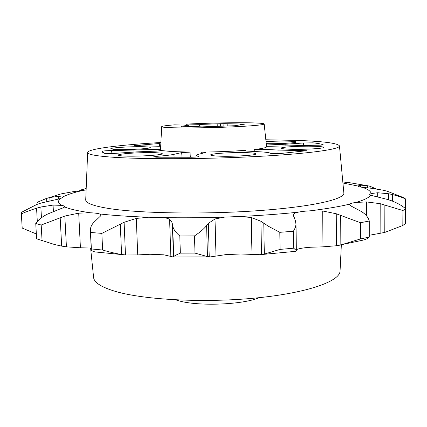 <?xml version="1.0" encoding="UTF-8"?>
<svg xmlns="http://www.w3.org/2000/svg" width="427" height="427" viewBox="0 0 427 427"><rect width="100%" height="100%" fill="white"/><g stroke="black" fill="none" stroke-linecap="round" stroke-linejoin="round"><path stroke-width="0.64" d="M265.829 139.762L298.852 140.456C324.248 141.444 337.784 143.258 339.46 145.901C340.34 149.311 307.979 153.885 254.983 156.586C202.094 159.298 139.554 159.356 109.979 157.013C94.938 155.796 87.498 154.291 87.652 152.498C87.882 148.788 120.249 144.865 160.862 142.511M87.652 152.498L85.726 199.74C85.501 203.006 93.086 205.905 108.49 208.445C138.791 213.356 203.215 214.567 257.582 210.708C312.068 206.881 345.027 199.195 343.858 192.983L339.46 145.901M199.105 126.766L199.126 126.483C199.345 125.244 200.156 124.54 201.56 124.374L187.576 124.06C207.341 123.045 234.007 122.506 249.907 122.827C259.05 123.008 263.806 123.392 264.169 123.985C263.256 124.983 252.074 125.976 230.617 126.958C210.314 127.817 186.055 128.148 172.898 127.769C165.462 127.545 161.726 127.177 161.689 126.664C161.972 126.093 166.263 125.49 174.552 124.86L188.531 125.191L189.358 126.552M161.689 126.664L160.456 150.854M162.052 150.614L172.06 151.569L189.978 152.119L181.672 152.594L173.832 154.355C170.522 155.081 164.875 155.738 156.89 156.325L153.437 156.88L156.538 157.2L191.077 157.248C195.614 157.152 198.187 156.912 198.795 156.538L196.052 155.391L198.24 154.36L205.894 152.434L201.261 152.108C217.535 151.927 232.336 151.323 245.658 150.293L243.299 150.704L244.943 150.966L260.027 151.804C266.144 152.151 269.667 152.663 270.595 153.341C272.207 153.731 275.58 153.779 280.71 153.485L306.623 150.715L278.121 150.064L262.989 149.274L254.225 149.498C262.472 148.559 266.581 147.651 266.565 146.76L264.169 123.985M188.531 125.191L174.552 124.86M187.576 124.06L185.975 125.127M114.287 149.445C124.22 150.197 151.398 148.713 150.277 147.518C150.224 147.224 148.916 147 146.36 146.851C136.192 146.173 110.001 147.587 110.764 148.809L114.287 149.445M287.766 149.135C300.154 149.845 324.563 148.623 323.613 147.374C323.474 146.92 321.104 146.584 316.514 146.365C303.944 145.724 280.576 146.893 281.249 148.158C281.345 148.585 283.517 148.906 287.766 149.135M122.373 155.924C133.528 156.874 163.509 155.15 162.255 153.677C162.185 153.309 160.675 153.026 157.718 152.829C146.28 151.969 117.521 153.603 118.343 155.113C118.396 155.455 119.736 155.727 122.373 155.924M266.234 143.637C278.084 143.979 296.914 142.922 296.199 141.988C296.092 141.631 294.107 141.374 290.253 141.209C282.551 140.963 274.47 141.097 266.021 141.615M216.345 156.01C229 156.939 257.241 155.391 256.093 153.869C255.981 153.394 253.873 153.031 249.774 152.791C236.868 151.953 209.876 153.426 210.644 154.974C210.724 155.412 212.625 155.759 216.345 156.01M268.599 226.369L279.802 232.331L280.064 249.389L293.669 248.204L296.343 250.569L295.778 251.306L260 254.7L240.716 253.985L225.637 254.652L210.442 256.894L207.469 256.59L206.609 225.509L208.333 223.385L215.021 218.955L224.714 217.092L239.889 216.484L251.236 217.498L260.913 221.25L268.599 226.369M263.774 223.177L264.324 254.081L280.064 249.389M37.064 204.378L36.978 202.809L38.708 201.672L46.575 198.384L49.81 197.504L58.483 196.356L62.966 197.322L60.378 198.619L40.939 203.081L36.786 204.48L21.66 212.219L21.355 213.895C25.476 212.016 30.547 210.116 36.562 208.2L40.848 207.004L53.06 205.093L61.451 205.35C63.559 205.681 64.642 206.108 64.701 206.625L64.594 206.93C64.178 207.431 62.742 208.077 60.298 208.867L47.039 214.306C41.926 216.98 38.163 220.044 35.751 223.492L41.189 225.024L64.819 216.057L78.701 213.169L90.31 212.769C94.618 212.95 97.698 213.34 99.555 213.938L100.98 215.069L100.564 215.971L93.929 222.27C91.431 224.864 90.246 227.73 90.38 230.863L90.583 232.464L101.866 233.388L124.108 222.275L136.288 218.427L148.655 217.231L162.639 217.594C165.906 217.871 168.222 218.448 169.594 219.313L171.771 221.8L172.684 225.744C173.202 228.963 175.577 232.373 179.799 235.982L194.482 235.901C200.066 232.267 204.106 228.803 206.609 225.509M279.802 232.331L293.45 231.231L295.393 227.452L296.007 224.319L295.399 220.748L293.562 215.454L293.728 214.343C294.075 213.431 295.516 212.715 298.051 212.203C301.179 211.546 305.246 211.082 310.242 210.815L322.705 211.007L336.268 213.762L360.468 222.729L369.275 221.015C368.346 217.46 365.758 214.311 361.509 211.562L351.207 206.108L349.393 204.597L349.628 204.143C350.423 203.46 352.606 202.884 356.177 202.403L366.59 201.944L380.19 203.684L402.917 210.527L405.65 208.739C402.138 205.686 397.51 203.065 391.772 200.871L387.689 199.494L370.556 195.219L369.675 194.482L371.068 193.559L377.676 192.753L388.559 193.73L392.493 194.573C397.953 195.966 402.33 197.434 405.613 198.977L403.152 197.471L387.15 191.2L382.998 190.164L371.047 188.238L362.379 187.33C359.603 186.951 358.13 186.519 357.959 186.023L360.42 185.142L367.385 185.681L370.108 186.316L376.16 188.894M227.201 125.997L227.148 123.718L224.933 123.67L224.986 126.077M242.936 124.321L242.931 124.049L227.148 123.718M259.258 297.667C243.006 304.766 198.011 306.511 178.593 300.736L175.684 299.855M341.349 244.879L340.063 270.964C340.073 281.153 307.952 292.858 256.504 297.945C205.163 303.074 144.833 299.967 115.866 291.534C101.477 287.286 94.052 282.578 93.593 277.417L90.599 248.018M188.472 125.196L181.528 126.349M86.121 189.967L72.457 191.798L60.986 193.911L43.474 199.446M160.515 149.653L154.11 149.466L111.607 150.608C107.012 150.619 104.001 150.822 102.576 151.211L102.218 151.932L104.898 153.506C107.07 153.779 110.39 153.731 114.858 153.368L136.496 151.9L157.227 151.067L162.068 150.411M159.383 146.226L159.565 143.477L134.174 145.65L160.664 146.296M266.517 146.344L315.425 145.265C319.85 145.255 322.438 145.089 323.196 144.769L323.106 144.7C321.131 143.995 317.779 143.371 313.055 142.832L303.576 142.976L285.828 144.214L266.859 144.972L267.051 146.392M79 191.04L81.301 189.834L86.179 188.558M367.796 185.766L349.11 182.623L342.833 182.003M189.978 152.119L190.335 157.259M201.138 153.661L201.261 152.108M245.658 150.293L245.76 151.014M254.284 151.484L254.225 149.498M102.576 151.211L102.742 152.61M111.607 150.608L111.911 153.587M135.861 145.837L135.754 145.351M303.608 145.308L303.576 142.976M313.06 145.249L313.055 142.832M300.576 151.596L300.731 150.357M198.358 156.736L198.395 156.367M156.89 156.325L157.067 157.211M405.613 198.977L405.554 208.654M405.65 208.739L405.554 223.492L402.826 225.477L402.917 210.527M384.871 204.848L384.791 232.421L402.826 225.477M369.275 221.015L369.27 237.065C368.458 238.213 366.361 239.243 362.977 240.15L336.444 245.749L322.983 246.833L310.605 247.249C305.636 247.559 301.601 248.119 298.489 248.941L296.333 249.63M360.468 222.729L360.489 238.944L369.27 237.065M340.703 215.325L340.842 244.954L360.489 238.944M293.45 231.231L293.669 248.204M194.482 235.901L195 253.11L207.469 256.59M179.799 235.982L180.354 253.158L195 253.11M172.684 225.744L173.72 256.68C174.109 256.019 176.319 254.844 180.354 253.158M101.866 233.388L102.624 250.025C109.686 252.095 116.005 253.585 121.583 254.497L120.297 224.212M90.583 232.464L91.367 248.962L102.624 250.025M173.72 256.68L173.261 256.995L163.947 254.828L150.048 254.257L137.734 254.919L125.896 254.978L95.328 251.967C92.691 251.434 91.341 250.617 91.271 249.523L91.367 248.962M41.189 225.024L42.059 240.524L54.592 244.538L61.675 246.112L60.17 217.637M35.751 223.492L36.626 238.8L42.059 240.524M54.592 244.538L36.626 238.8M21.355 213.895L22.193 228.061L36.348 233.991M201.56 124.374L217.183 123.835L217.247 126.344M220.471 126.232L220.412 123.723L217.183 123.835M220.412 123.723L224.933 123.67M242.931 124.049L244.868 124.086L242.862 124.428M181.523 126.178L201.992 126.883L235.213 125.714L242.862 124.348M384.791 232.421L369.27 235.277M340.842 244.954L338.846 245.344M264.324 254.081L260 254.7M125.896 254.978L121.583 254.497M91.197 248.05L80.42 247.783L66.42 246.843L61.675 246.112M240.62 124.001L240.641 124.801M223.156 126.141L223.091 123.633M46.74 201.48L46.575 198.384M360.425 187.015L360.42 185.142M81.706 190.714C73.134 192.689 66.82 194.787 62.758 197.007M60.378 198.619C57.666 200.882 58.024 203.124 61.451 205.35M64.594 206.93C69.761 209.102 78.333 211.05 90.31 212.769M99.555 213.938C113.267 215.48 129.632 216.58 148.655 217.231M162.639 217.594C182.655 217.967 203.348 217.802 224.714 217.092M239.889 216.484C260.95 215.491 280.336 214.066 298.051 212.203M310.242 210.815C326.532 208.782 339.657 206.561 349.628 204.143M356.177 202.403C364.332 199.964 369.125 197.568 370.556 195.219M371.068 193.559C370.908 191.285 368.01 189.209 362.379 187.33M357.959 186.023L342.929 183.018M134.019 152.007L133.934 150.272M154.024 151.195L154.11 149.466M285.893 145.885L285.828 144.214M277.961 153.635L278.121 150.064M262.989 149.274L263.053 152.001M174.173 157.344L173.832 154.355M182.046 157.328L181.672 152.594M81.343 190.762L81.301 189.834M370.108 186.316L370.108 188.142M392.493 194.573L392.466 201.133M37.314 221.533L36.562 208.2M83.302 190.49L83.238 189.172M367.385 187.869L367.385 185.681M388.538 199.761L388.559 193.73M380.126 233.516L380.19 203.684M336.444 245.749L336.268 213.762M261.521 254.556L260.913 221.25M208.333 223.385L209.246 256.867M173.463 256.958L172.343 223.647M124.108 222.275L125.479 254.946M64.819 216.057L66.42 246.843M40.848 207.004L41.451 217.765M49.81 197.504L49.986 200.727M189.289 126.232L199.126 126.483M377.671 196.906L377.676 192.753M366.59 215.929L366.59 201.944M322.983 246.833L322.705 211.007M293.728 214.343L293.755 216.767M251.978 254.593L251.236 217.498M215.021 218.955L215.998 256.184M170.853 256.301L169.594 219.313M136.288 218.427L137.734 254.919M78.701 213.169L80.42 247.783M53.06 205.093L53.402 211.434M58.483 196.356L58.627 199.025M182.889 126.04L182.9 126.365M85.277 188.691L86.179 188.531M196.052 155.391L195.956 157.04M296.012 223.817L296.343 250.569M90.38 230.863L91.271 249.523M173.261 256.995L210.442 256.894"/></g></svg>
